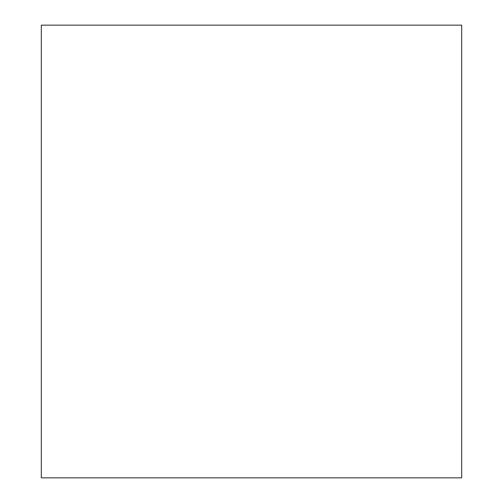 <?xml version="1.0" encoding="UTF-8"?>
<svg xmlns="http://www.w3.org/2000/svg" width="503" height="503" viewBox="0 0 503 503"><rect width="100%" height="100%" fill="white"/><g stroke="black" fill="none" stroke-linecap="round" stroke-linejoin="round"><path stroke-width="0.75" d="M461.685 25.15L461.685 477.85L41.315 477.85L41.315 25.15L461.685 25.15"/></g></svg>
